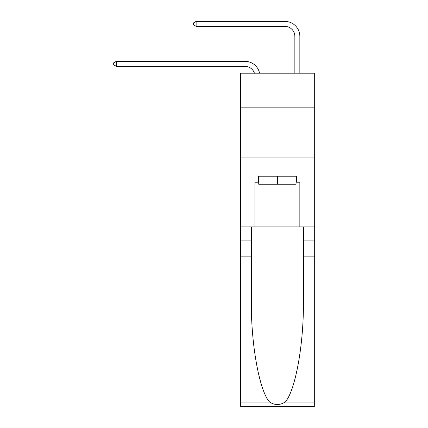 <?xml version="1.0" encoding="UTF-8"?>
<svg xmlns="http://www.w3.org/2000/svg" width="428" height="428" viewBox="0 0 428 428"><rect width="100%" height="100%" fill="white"/><g stroke="black" fill="none" stroke-linecap="round" stroke-linejoin="round"><path stroke-width="0.64" d="M314.318 107.144L314.318 73.204L240.45 73.204L240.45 107.144L314.318 107.144L314.318 226.926L299.846 226.926L299.846 182.21L296.652 182.21L296.652 176.218L258.121 176.218L258.121 182.21L258.721 182.21M240.45 256.87L251.38 256.87L251.38 301.387C250.851 343.935 259.48 391.465 269.661 402.047C274.808 405.327 279.955 405.327 285.107 402.047L314.318 402.047L314.318 406.6L240.45 406.6L240.45 107.144M244.944 66.319A9.983 9.983 -32.6 0 1 254.435 73.204A9.983 9.983 -26.5 0 0 244.944 66.319L116.277 66.319L113.682 64.821L113.682 62.825L116.277 61.327L244.944 61.327A14.975 14.975 147.4 0 1 259.593 73.204M294.855 73.204L294.855 36.375A9.983 9.983 105.1 0 0 284.871 26.392L196.131 26.392L193.536 24.894L193.536 22.898L196.131 21.4L284.871 21.4A14.975 14.975 43.2 0 1 299.846 36.375L299.846 73.204M296.053 176.218L296.053 184.206L258.721 184.206L258.721 176.218M277.387 176.218L277.387 184.206M285.107 402.047C295.288 391.465 303.917 343.935 303.388 301.387L303.388 226.926M303.388 256.87L314.318 256.87L314.318 226.926M251.38 226.926L251.38 256.87M314.318 402.047L314.318 256.87M240.45 226.926L254.928 226.926L254.928 182.21L258.121 182.21M240.45 157.055L314.318 157.055M254.928 226.926L299.846 226.926M296.053 182.21L296.652 182.21M294.855 36.375A9.983 9.983 -136.8 0 0 284.871 26.392A9.983 9.983 -136.8 0 1 294.855 36.375A9.983 9.983 -136.8 0 0 284.871 26.392A9.983 9.983 -136.8 0 1 294.855 36.375A9.983 9.983 -136.8 0 0 284.871 26.392A9.983 9.983 -136.8 0 1 294.855 36.375A9.983 9.983 -136.8 0 0 284.871 26.392A9.983 9.983 -136.8 0 1 294.855 36.375A9.983 9.983 -136.8 0 0 284.871 26.392A9.983 9.983 -136.8 0 1 294.855 36.375A9.983 9.983 -136.8 0 0 284.871 26.392A9.983 9.983 -136.8 0 1 294.855 36.375A9.983 9.983 -136.8 0 0 284.871 26.392A9.983 9.983 -136.8 0 1 294.855 36.375A9.983 9.983 -136.8 0 0 284.871 26.392A9.983 9.983 -136.8 0 1 294.855 36.375A9.983 9.983 -136.8 0 0 284.871 26.392A9.983 9.983 -136.8 0 1 294.855 36.375A9.983 9.983 -136.8 0 0 284.871 26.392A9.983 9.983 -136.8 0 1 294.855 36.375A9.983 9.983 -136.8 0 0 284.871 26.392A9.983 9.983 -136.8 0 1 294.855 36.375A9.983 9.983 -136.8 0 0 284.871 26.392A9.983 9.983 -136.8 0 1 294.855 36.375A9.983 9.983 -136.8 0 0 284.871 26.392A9.983 9.983 -136.8 0 1 294.855 36.375A9.983 9.983 -136.8 0 0 284.871 26.392A9.983 9.983 -136.8 0 1 294.855 36.375A9.983 9.983 -136.8 0 0 284.871 26.392A9.983 9.983 -136.8 0 1 294.855 36.375A9.983 9.983 -136.8 0 0 284.871 26.392A9.983 9.983 -136.8 0 1 294.855 36.375A9.983 9.983 -136.8 0 0 284.871 26.392A9.983 9.983 -136.8 0 1 294.855 36.375A9.983 9.983 -136.8 0 0 284.871 26.392A9.983 9.983 -136.8 0 1 294.855 36.375A9.983 9.983 -136.8 0 0 284.871 26.392A9.983 9.983 -136.8 0 1 294.855 36.375A9.983 9.983 -136.8 0 0 284.871 26.392A9.983 9.983 -136.8 0 1 294.855 36.375A9.983 9.983 -136.8 0 0 284.871 26.392A9.983 9.983 -136.8 0 1 294.855 36.375A9.983 9.983 -136.8 0 0 284.871 26.392A9.983 9.983 -136.8 0 1 294.855 36.375A9.983 9.983 -136.8 0 0 284.871 26.392A9.983 9.983 -136.8 0 1 294.855 36.375A9.983 9.983 -136.8 0 0 284.871 26.392A9.983 9.983 -136.8 0 1 294.855 36.375A9.983 9.983 -136.8 0 0 284.871 26.392A9.983 9.983 -136.8 0 1 294.855 36.375A9.983 9.983 -136.8 0 0 284.871 26.392A9.983 9.983 -136.8 0 1 294.855 36.375A9.983 9.983 -136.8 0 0 284.871 26.392A9.983 9.983 -136.8 0 1 294.855 36.375A9.983 9.983 -136.8 0 0 284.871 26.392A9.983 9.983 -136.8 0 1 294.855 36.375A9.983 9.983 -136.8 0 0 284.871 26.392A9.983 9.983 -136.8 0 1 294.855 36.375A9.983 9.983 -136.8 0 0 284.871 26.392A9.983 9.983 -136.8 0 1 294.855 36.375M116.277 61.327L116.277 66.319M196.131 21.4L196.131 26.392M303.388 240.9L314.318 240.9M251.38 240.9L240.45 240.9M240.45 402.047L269.661 402.047"/></g></svg>
